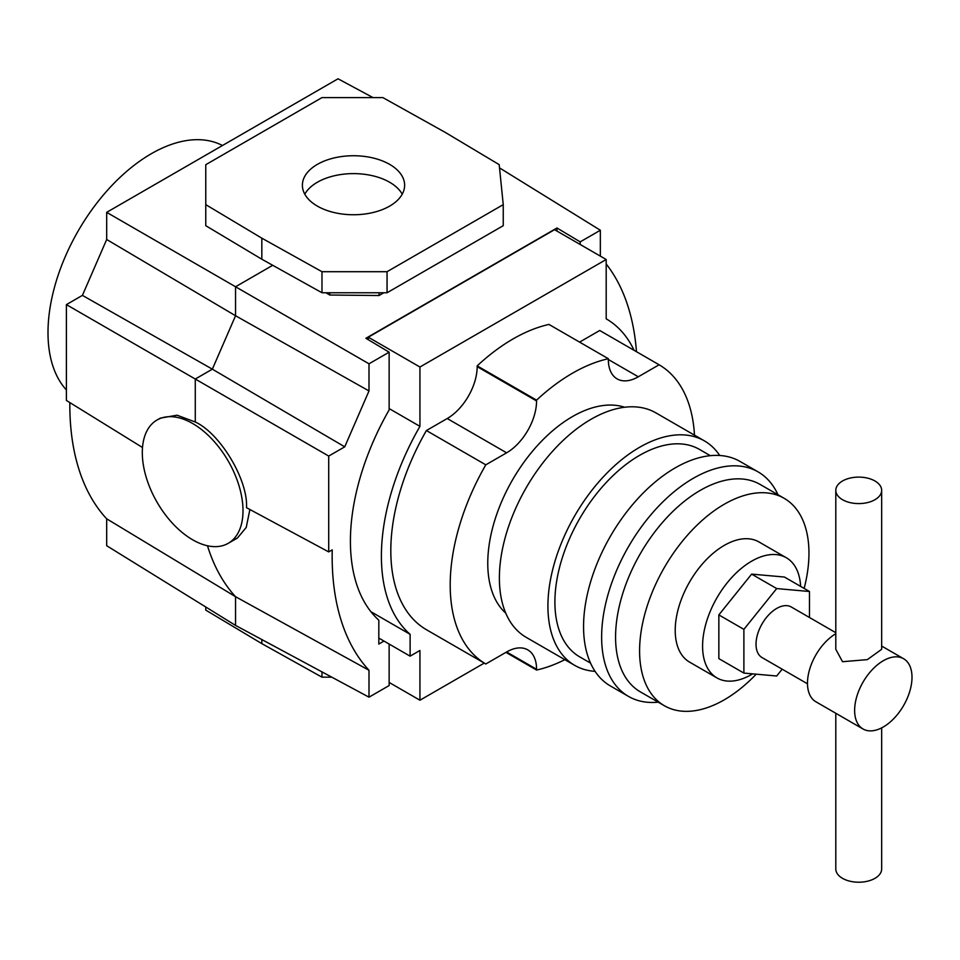 <?xml version="1.0" encoding="UTF-8"?>
<svg xmlns="http://www.w3.org/2000/svg" width="960" height="960" viewBox="0 0 960 960"><rect width="100%" height="100%" fill="white"/><g stroke="black" fill="none" stroke-linecap="round" stroke-linejoin="round"><path stroke-width="1.44" d="M863.028 728.988A40.572 23.424 -60 0 1 854.628 710.412A40.572 23.424 -60 0 1 872.34 669.588A40.572 23.424 -60 0 1 903.6 658.728A40.572 23.424 -60 0 1 912 677.292A40.572 23.424 -60 0 1 894.288 718.116A40.572 23.424 -60 0 1 863.028 728.988L815.892 701.772A40.572 23.424 -60 0 1 807.48 683.196A40.572 23.424 -60 0 1 835.8 633.72M874.944 480.984A22.932 13.236 180 0 1 881.664 490.344A22.932 13.236 180 0 1 867.516 502.584A22.932 13.236 180 0 1 842.52 499.704A22.932 13.236 180 0 1 835.8 490.344A22.932 13.236 180 0 1 849.96 478.116A22.932 13.236 180 0 1 874.944 480.984M881.664 490.344L881.664 649.296L867.348 659.628L842.52 661.704L835.8 649.296L835.8 490.344M835.8 713.268L835.8 868.98A22.932 13.236 -0 0 0 842.52 878.34A22.932 13.236 -0 0 0 867.516 881.208A22.932 13.236 -0 0 0 881.664 868.98L881.664 727.872M658.2 702.18A129.624 74.844 -60 0 1 628.476 696.396A129.624 74.844 -60 0 1 601.632 637.056A129.624 74.844 -60 0 1 693.288 478.308A129.624 74.844 -60 0 1 758.1 471.888A129.624 74.844 -60 0 1 777.96 494.736M784.152 498.312L760.14 484.452A119.76 69.144 120 0 0 700.26 490.38A119.76 69.144 120 0 0 622.02 595.92A119.76 69.144 120 0 0 640.38 691.884L664.392 705.744A119.76 69.144 -60 0 1 646.032 609.78A119.76 69.144 -60 0 1 724.272 504.24A119.76 69.144 -60 0 1 784.152 498.312A119.76 69.144 -60 0 1 804.144 588.42M564.852 659.664A172.896 99.816 -60 0 1 536.568 670.044L536.568 669.264A42.36 24.456 120 0 0 527.796 649.872A42.36 24.456 120 0 0 506.616 651.972L485.796 663.984A172.896 99.816 -60 0 1 485.796 464.832L506.616 452.82A42.36 24.456 120 0 0 536.568 400.944L536.568 400.152A172.896 99.816 -60 0 1 608.34 358.716L608.34 359.496A42.36 24.456 120 0 0 617.112 378.888A42.36 24.456 120 0 0 638.292 376.788L659.112 364.776A172.896 99.816 -60 0 1 694.476 435.144M659.112 364.776L599.724 330.492L579.588 342.108M484.248 663.096L419.94 700.224L419.94 650.472L410.112 656.16L410.112 634.32A186.216 107.52 -60 0 1 381.396 556.116A186.216 107.52 -60 0 1 419.94 426.36L419.94 367.02L606.192 259.5L606.192 318.828A186.216 107.52 -60 0 1 634.104 350.34M389.136 408.576L419.94 426.36M800.616 586.392A69.372 40.056 120 0 0 786.324 557.748A69.372 40.056 120 0 0 751.632 561.18A69.372 40.056 120 0 0 706.32 622.32A69.372 40.056 120 0 0 716.952 677.916A69.372 40.056 120 0 0 751.632 674.472A69.372 40.056 120 0 0 752.676 673.872M716.952 677.916L689.58 662.112A69.372 40.056 -60 0 1 678.948 606.516A69.372 40.056 -60 0 1 724.272 545.388A69.372 40.056 -60 0 1 758.952 541.944L786.324 557.748M628.476 696.396L610.404 685.968A129.624 74.844 -60 0 1 583.56 626.628A129.624 74.844 -60 0 1 640.14 496.176A129.624 74.844 -60 0 1 740.028 461.448L758.1 471.888M710.304 455.676L699.468 449.412A119.76 69.144 120 0 0 639.588 455.352A119.76 69.144 120 0 0 561.348 560.892A119.76 69.144 120 0 0 579.696 656.856L590.544 663.108M595.08 671.352A129.624 74.844 -60 0 1 574.776 665.4L526.236 637.368A129.624 74.844 -60 0 1 499.38 578.028A129.624 74.844 -60 0 1 555.972 447.588A129.624 74.844 -60 0 1 655.86 412.86L704.4 440.88A129.624 74.844 -60 0 1 719.712 455.484M574.776 665.4A129.624 74.844 -60 0 1 547.92 606.06A129.624 74.844 -60 0 1 604.512 475.608A129.624 74.844 -60 0 1 704.4 440.88M505.776 613.164A119.76 69.144 -60 0 1 496.32 515.508A119.76 69.144 -60 0 1 572.448 416.592A119.76 69.144 -60 0 1 624.66 407.244M756.192 674.184A119.76 69.144 -60 0 1 724.272 699.816A119.76 69.144 -60 0 1 664.392 705.744M807.492 683.808L762.072 657.588A29.208 16.86 -60 0 1 756.024 644.22A29.208 16.86 -60 0 1 768.78 614.82A29.208 16.86 -60 0 1 791.292 606.996L835.8 632.7M782.172 669.192L776.688 676.008L743.892 673.08L718.848 658.62L718.848 614.904L751.632 574.116L784.428 577.044L809.472 591.504L809.472 617.496M743.892 673.08L743.892 629.364L776.688 588.564L809.472 591.504M743.892 629.364L718.848 614.904M776.688 588.564L751.632 574.116M368.304 339.732L368.304 337.212L554.556 229.68L606.192 259.5M389.136 682.428L419.94 700.224M378.816 638.088L410.112 656.16M370.884 611.676L410.112 634.32M368.304 337.212L419.94 367.02M485.796 663.984L426.408 629.7A172.896 99.816 -60 0 1 426.408 430.548L447.228 418.524A42.36 24.456 120 0 0 477.18 366.66L477.18 365.868A172.896 99.816 -60 0 1 548.964 324.432L608.34 358.716M536.568 400.152L477.18 365.868M485.796 464.832L426.408 430.548M536.568 670.044L505.932 652.356M402.228 194.184A51.12 29.508 -0 0 0 389.652 182.256A51.12 29.508 -0 0 0 304.788 194.184M389.652 164.376A51.12 29.508 180 0 1 404.628 185.244A51.12 29.508 180 0 1 373.068 212.508A51.12 29.508 180 0 1 317.364 206.112A51.12 29.508 180 0 1 302.388 185.244A51.12 29.508 180 0 1 333.948 157.98A51.12 29.508 180 0 1 389.652 164.376M383.988 641.076L378.816 644.064L378.816 620.172A189.876 109.62 -60 0 1 350.412 541.212A189.876 109.62 -60 0 1 389.136 409.92L389.136 352.176L365.904 338.292L556.968 227.988L580.2 241.872L600.348 230.244L600.348 256.116M192.66 423.516A71.196 41.112 -120 0 0 157.056 419.988A71.196 41.112 -120 0 0 146.136 477.048A71.196 41.112 -120 0 0 192.66 539.796A71.196 41.112 -120 0 0 228.252 543.312A71.196 41.112 -120 0 0 239.172 486.264A71.196 41.112 -120 0 0 192.66 423.516M157.056 419.988L160.296 418.128L177.06 415.2L195.276 422.004C220.224 433.404 248.232 480.036 246.492 507.684L328.716 551.904L328.716 456.072L344.736 446.832L369 390.948L369 363.804L389.136 352.176M66.396 389.952A146.052 84.324 -60 0 1 48 332.628A146.052 84.324 -60 0 1 110.568 186.9A146.052 84.324 -60 0 1 222.468 145.512M69.84 402.588A288.876 166.776 120 0 0 106.68 518.82L106.68 545.724L235.548 625.416L369 697.176L369 670.272A288.876 166.776 -60 0 1 332.232 549.876L328.716 551.904M373.056 97.62L338.028 78.792L106.68 212.352L106.68 239.508L82.416 295.38L66.396 304.62L66.396 400.452L142.512 447.516M207.492 545.772A292.104 168.648 120 0 0 235.548 596.7L235.548 625.416M369 670.272L235.548 596.7L106.68 518.82M272.724 265.296L235.548 286.764L235.548 315.744L212.352 369.168L195.276 379.032L66.396 304.62M344.736 446.832L212.352 369.168L82.416 295.38M369 390.948L235.548 315.744L106.68 239.508M369 363.804L106.68 212.352M389.136 644.052L389.136 685.548L369 697.176M606.192 263.988A288.876 166.776 -60 0 1 636.468 351.696M499.524 167.892L600.348 230.244M195.276 422.004L195.276 379.032L328.716 456.072M249.876 509.508L246.24 527.436L237.468 537.996L228.252 543.312M383.832 292.752L379.044 295.524L329.808 295.032L325.872 292.752M205.764 204.648L205.764 225.696L261.828 259.224L321.984 292.752L387.06 292.752L503.244 225.684L503.244 204.636L387.06 271.704L321.984 271.704L261.828 238.176L205.764 204.648L205.764 164.7L321.948 97.62L382.896 97.62L445.152 132.336L499.188 164.64L503.244 204.636M321.984 271.704L321.984 292.752M261.828 238.176L261.828 259.224M387.06 271.704L387.06 292.752M379.044 292.752L379.044 295.524M329.808 292.752L329.808 295.032M331.8 677.172L321.984 677.172L261.828 643.632L205.764 610.116L205.764 606.996M261.828 643.632L261.828 639.552M321.984 677.172L321.984 671.892M580.2 241.872L580.2 244.488M556.968 231.072L556.968 227.988M638.292 376.788L608.34 359.496M536.568 400.944L477.18 366.66M506.616 452.82L447.228 418.524M536.568 669.264L506.616 651.972M881.664 646.056L903.6 658.728"/></g></svg>
